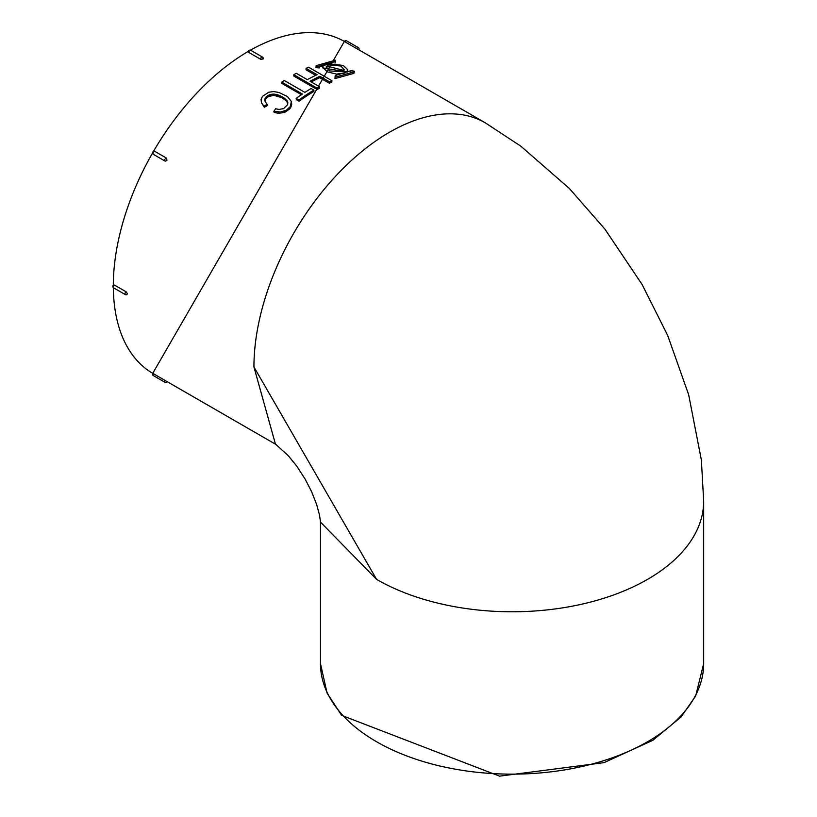 <?xml version="1.0" encoding="UTF-8"?>
<svg xmlns="http://www.w3.org/2000/svg" width="817" height="817" viewBox="0 0 817 817"><rect width="100%" height="100%" fill="white"/><g stroke="black" fill="none" stroke-linecap="round" stroke-linejoin="round"><path stroke-width="1.23" d="M358.285 49.51L344.621 41.606M262.829 57.844L263.054 59.028L260.623 59.263L248.807 52.451L248.807 51.093M155.005 151.482L166.688 158.222L166.913 160.489L165.157 161.143L153.351 154.342A1.654 0.95 120 0 1 153.351 152.432A1.654 0.95 120 0 1 154.995 151.472A1.654 1.654 0 0 0 152.738 152.085A1.654 1.654 0 0 0 153.351 154.342L165.024 161.082A1.654 0.95 -60 0 1 165.024 161.082A1.654 0.95 -60 0 1 165.024 159.172A1.654 0.95 -60 0 1 166.678 158.222L154.995 151.472A1.654 0.95 120 0 1 155.005 151.482M126.175 294.539A1.654 0.95 -60 0 1 125.348 294.62L113.665 287.88A1.654 0.95 120 0 1 113.41 286.553A1.654 0.95 120 0 1 114.492 285.092L113.318 285.766L114.492 285.092L126.175 291.832L127.309 293.548L127.003 294.62A1.654 1.654 0 0 1 125.348 294.62A1.654 0.95 -60 0 1 125.001 293.865A1.654 0.95 -60 0 1 126.175 291.832M165.034 380.426A1.654 0.95 -60 0 0 165.024 382.336L153.351 375.595A1.654 0.95 120 0 1 153.351 373.675L166.678 381.376M358.632 49.694L485.237 122.795A191.607 110.632 120 0 0 485.165 122.754A191.607 110.632 120 0 0 337.533 174.174A191.607 110.632 120 0 0 253.934 366.956L275.431 444.06L288.278 455.692L296.796 466.221L305.098 479.028L311.645 491.752L316.639 504.477L319.529 515.159L320.55 522.206M261.45 102.83L264.31 107.262L267.557 105.526L264.851 100.603L264.963 98.714L266.342 96.723L271.622 94.251L277.423 94.762L285.409 99.031L287.727 102.023L287.676 104.617L283.632 108.59L279.005 109.427L275.595 108.784L273.858 111.367L280.721 112L286.379 110.172L290.433 106.445L291.312 101.441L287.441 96.539L278.873 92.454L273.583 91.555L268.752 92.229L262.441 96.396L261.093 99.521L261.45 102.83L263.993 106.139L267.271 104.392M273.858 111.367L274.165 112.491L278.607 113.297L285.542 111.96L290.648 107.64L291.7 104.341L291.495 102.278M265.117 101.635L265.525 99.153L267.884 96.866L273.664 95.272L281.671 97.642L285.603 100.246L287.86 103.065M296.163 98.397L296.316 99.643L299.073 101.237A191.607 110.632 -60 0 1 313.881 91.443L313.861 90.115L311.103 88.522A193.261 111.582 120 0 0 304.894 92.392L284.296 80.505A193.261 111.582 120 0 0 281.804 82.149L302.402 94.037A193.261 111.582 120 0 0 296.163 98.397L298.92 99.98A193.261 111.582 -60 0 1 313.861 90.115M281.804 82.149L281.896 83.436L301.412 94.711M311.267 81.945A191.607 110.632 -60 0 1 319.743 77.697L329.333 83.232A191.607 110.632 -60 0 1 331.804 82.109L331.937 80.689L308.591 67.208A193.261 111.582 120 0 0 306.099 68.342L317.098 74.694A193.261 111.582 120 0 0 307.304 79.657L296.305 73.305A193.261 111.582 120 0 0 293.814 74.704L317.159 88.185A193.261 111.582 -60 0 1 319.651 86.786L310.062 81.251A193.261 111.582 -60 0 1 319.856 76.287L329.445 81.823A193.261 111.582 -60 0 1 331.937 80.689M293.814 74.704L293.803 76.052L317.149 89.533A191.607 110.632 -60 0 1 319.621 88.154L319.651 86.786M306.099 68.342L305.987 69.751L315.699 75.358M319.386 67.004L332.029 62.674M316.179 65.666L315.965 67.627L319.263 67.934L319.488 66.044L335.307 61.561L335.317 60.223L316.179 65.666L316.138 66.187L319.457 66.494M322.797 66.453L322.592 67.872L347.348 71.998L347.664 69.649L343.273 65.442L325.748 63.46L322.807 66.453L322.807 67.311L327.219 71.835L336.41 74.092L344.805 73.07L347.664 70.507M335.174 75.573L334.98 78.606L353.924 73.356L354.343 71.212L351.024 70.64L335.174 75.573L335.154 77.176L354.261 71.835M253.934 366.956L376.576 579.376L320.55 522.175M334.98 78.606L335.154 77.176M350.697 72.121L351.024 70.64M328.097 64.819L340.924 66.024L344.253 69.843L342.415 71.733L329.557 70.926L326.238 66.912L328.097 64.819L327.842 66.279L343.998 70.507M326.249 67.474L327.842 66.279M315.965 67.627L316.138 66.187M334.98 63.052L335.307 61.561M317.149 89.533L317.159 88.185M319.743 77.697L319.856 76.287M329.333 83.232L329.445 81.823M299.073 101.237L298.92 99.98M265.106 100.726L264.831 99.572M265.229 99.878L264.963 98.714M265.525 99.153L265.259 97.989M265.995 98.5L265.739 97.325M266.587 97.897L266.342 96.723M267.23 97.356L266.996 96.171M267.884 96.866L267.639 95.681M268.548 96.457L268.323 95.262M269.283 96.11L269.059 94.925M270.09 95.844L269.876 94.649M270.948 95.63L270.733 94.435M271.836 95.456L271.622 94.251M272.735 95.323L272.531 94.118M273.664 95.272L273.46 94.067M274.624 95.334L274.42 94.118M275.605 95.487L275.4 94.272M276.606 95.712L276.412 94.496M277.617 95.977L277.423 94.762M278.628 96.283L278.434 95.068M279.649 96.661L279.455 95.446M280.67 97.121L280.476 95.906M281.671 97.642L281.487 96.416M282.621 98.173L282.437 96.957M283.489 98.683L283.295 97.468M284.265 99.184L284.071 97.969M284.97 99.705L284.776 98.479M285.603 100.246L285.409 99.031M286.195 100.818L286.001 99.603M286.747 101.41L286.553 100.195M287.247 102.002L287.053 100.787M287.655 102.615L287.461 101.4M287.85 102.768L287.727 102.023M278.607 113.297L278.311 112.174M281.007 113.144L280.721 112M282.815 112.828L282.529 111.674M284.296 112.44L284.02 111.286M285.542 111.96L285.276 110.795M286.634 111.347L286.379 110.172M287.635 110.632L287.39 109.458M288.564 109.886L288.319 108.712M289.392 109.151L289.157 107.967M290.096 108.406L289.872 107.221M290.648 107.64L290.433 106.445M291.056 106.843L290.842 105.638M291.342 106.006L291.138 104.801M291.567 105.168L291.363 103.963M291.7 104.341L291.506 103.116M264.31 107.262L263.993 106.139M250.421 50.174A191.607 110.632 -60 0 1 344.355 41.453L152.738 373.338A191.607 110.632 -60 0 1 113.328 287.625M153.484 151.4A191.607 110.632 -60 0 1 248.378 51.348M113.318 285.276A191.607 110.632 -60 0 1 152.524 153.065M485.165 122.754L520.899 146.233L569.357 188.472L604.866 229.077L642.091 284.479L667.703 335.47L688.67 394.754L701.374 460.032L703.682 501.199A191.607 110.622 180 0 0 703.682 501.148L703.682 663.516A191.607 110.622 180 0 1 585.391 765.723A191.607 110.622 180 0 1 376.576 741.744A191.607 110.622 180 0 1 320.458 663.516L320.458 521.062M703.682 501.199A191.607 110.622 180 0 1 585.35 603.365A191.607 110.622 180 0 1 376.576 579.376M249.267 50.909A186.307 107.568 120 0 0 248.531 51.308M356.631 48.55A1.654 0.95 -60 0 1 358.295 47.59L346.612 40.85A1.654 0.95 120 0 0 344.958 41.81M260.49 59.192A1.654 0.95 -60 0 1 261.654 57.17A1.654 0.95 -60 0 1 262.482 57.088L250.809 50.337A1.654 0.95 120 0 0 249.532 50.787A1.654 0.95 120 0 0 248.807 52.451M167.025 381.58L276.381 444.714M703.682 663.516L695.676 696.002L681.072 716.948L652.926 740.253L603.998 762.649L499.544 776.15L341.659 715.375L327.086 693.133L320.458 663.516M358.898 49.847A1.654 1.654 0 0 0 358.295 47.59M346.612 40.85A1.654 1.654 0 0 0 344.355 41.453M113.665 285.01A1.654 1.654 0 0 0 113.665 287.88M263.309 58.518A1.654 1.654 0 0 0 262.482 57.088M250.809 50.337A1.654 1.654 0 0 0 248.327 51.777M165.024 382.336A1.654 1.654 0 0 0 167.281 381.733M152.738 373.338A1.654 1.654 0 0 0 153.351 375.595"/></g></svg>
